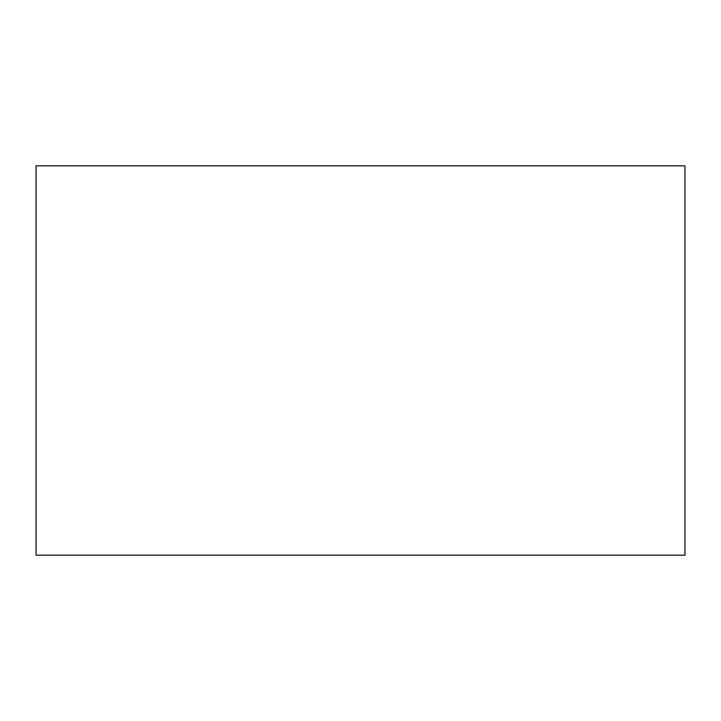 <?xml version="1.0" encoding="UTF-8"?>
<svg xmlns="http://www.w3.org/2000/svg" width="721" height="721" viewBox="0 0 721 721"><rect width="100%" height="100%" fill="white"/><g stroke="black" fill="none" stroke-linecap="round" stroke-linejoin="round"><path stroke-width="0.54" stroke-dasharray="3.6 2.7" d="M36.05 165.83L684.95 165.83L684.95 555.17L36.05 555.17L36.05 165.83"/><path stroke-width="1.08" d="M36.05 165.83L684.95 165.83L684.95 555.17L36.05 555.17L36.05 165.83"/></g></svg>
